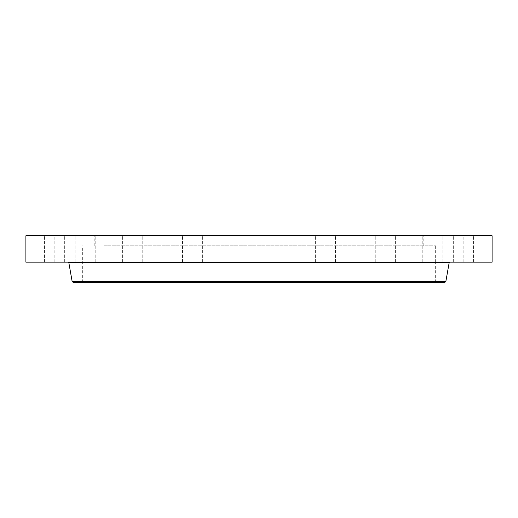 <?xml version="1.0" encoding="UTF-8"?>
<svg xmlns="http://www.w3.org/2000/svg" width="518" height="518" viewBox="0 0 518 518"><rect width="100%" height="100%" fill="white"/><g stroke="black" fill="none" stroke-linecap="round" stroke-linejoin="round"><path stroke-width="0.39" stroke-dasharray="2.59 1.94" d="M103.976 245.817L435.644 245.817L103.976 245.817M179.992 245.817L423.802 245.817L179.992 245.817M338.008 235.761L94.198 235.761L338.008 235.761M163.837 235.761L457.239 235.761L163.837 235.761M492.1 235.761L25.9 235.761M482.711 235.761L463.837 235.761L482.711 235.761M456.468 235.761L473.426 235.761L456.468 235.761M428.548 235.761L442.903 235.761L428.548 235.761M384.019 235.761L395.363 235.761L384.019 235.761M327.259 235.761L315.352 235.761L327.259 235.761M263.817 235.761L248.951 235.761L263.817 235.761M199.903 235.761L182.543 235.761L199.903 235.761M141.777 235.761L122.636 235.761L141.777 235.761M95.118 235.761L75.097 235.761L95.118 235.761M64.51 235.761L44.574 235.761L64.51 235.761M52.933 235.761L34.059 235.761L52.933 235.761M61.532 235.761L44.574 235.761L61.532 235.761M89.452 235.761L75.097 235.761L89.452 235.761M133.981 235.761L122.636 235.761L133.981 235.761M190.741 235.761L202.648 235.761L190.741 235.761M318.097 235.761L335.457 235.761L318.097 235.761M376.223 235.761L395.363 235.761L376.223 235.761M422.882 235.761L442.903 235.761L422.882 235.761M453.49 235.761L473.426 235.761L453.49 235.761M492.1 262.134L25.9 262.134M350.569 262.134L68.246 262.134L350.569 262.134M444.988 282.239L73.012 282.239M103.976 282.239L435.644 282.239L103.976 282.239M473.251 262.134L453.321 262.134L473.251 262.134M442.819 262.134L422.798 262.134L442.819 262.134M394.392 262.134L375.259 262.134L394.392 262.134M332.711 262.134L315.352 262.134L332.711 262.134M263.817 262.134L248.951 262.134L263.817 262.134M194.451 262.134L182.543 262.134L194.451 262.134M131.404 262.134L142.741 262.134L131.404 262.134M80.847 262.134L95.202 262.134L80.847 262.134M47.727 262.134L64.679 262.134L47.727 262.134M35.289 262.134L54.163 262.134L35.289 262.134M44.749 262.134L64.679 262.134L44.749 262.134M75.181 262.134L95.202 262.134L75.181 262.134M123.608 262.134L142.741 262.134L123.608 262.134M185.289 262.134L202.648 262.134L185.289 262.134M323.549 262.134L335.457 262.134L323.549 262.134M386.596 262.134L375.259 262.134L386.596 262.134M437.153 262.134L422.798 262.134L437.153 262.134M470.273 262.134L453.321 262.134L470.273 262.134M465.067 262.134L483.941 262.134L465.067 262.134M296.179 262.134L289.012 262.134L296.179 262.134M295.422 262.134L289.776 262.134L295.422 262.134M292.158 262.134L291.53 262.134L292.158 261.914M293.421 262.134L293.861 261.914L292.806 261.914L293.408 261.914M292.327 262.134L291.53 261.914L292.327 261.914M296.018 262.134L295.584 262.134L296.018 261.914M294.729 262.134L294.295 262.134L294.729 261.914M293.337 262.134L292.903 261.914L293.343 261.914M295.441 262.134L289.776 261.914L295.441 262.134M289.219 262.134L289.653 261.914L289.212 261.914M290.507 262.134L290.941 261.914L290.501 261.914M296.179 261.914L289.012 261.914L296.179 261.914M449.138 262.853L68.862 262.853M445.849 281.514L72.151 281.514M423.802 245.817L423.802 235.761M94.198 245.817L94.198 235.761M453.321 262.134L453.321 235.761L453.321 262.134M473.426 262.134L473.426 235.761L473.426 262.134M442.903 262.134L442.903 235.761L442.903 262.134M422.798 262.134L422.798 235.761L422.798 262.134M395.363 262.134L395.363 235.761L395.363 262.134M375.259 262.134L375.259 235.761L375.259 262.134M335.457 262.134L335.457 235.761L335.457 262.134M315.352 262.134L315.352 235.761L315.352 262.134M269.049 262.134L269.049 235.761L269.049 262.134M248.951 262.134L248.951 235.761L248.951 262.134M202.648 262.134L202.648 235.761L202.648 262.134M182.543 262.134L182.543 235.761L182.543 262.134M142.741 262.134L142.741 235.761L142.741 262.134M122.636 262.134L122.636 235.761L122.636 262.134M95.202 262.134L95.202 235.761L95.202 262.134M75.097 262.134L75.097 235.761L75.097 262.134M64.679 262.134L64.679 235.761L64.679 262.134M44.574 262.134L44.574 235.761L44.574 262.134M54.163 262.134L54.163 235.761M34.059 262.134L34.059 235.761M483.941 262.134L483.941 235.761M463.837 262.134L463.837 235.761M435.644 282.239L435.644 262.853M435.644 262.134L435.644 245.817M82.356 282.239L82.356 245.817"/><path stroke-width="0.78" d="M25.9 235.761L492.1 235.761L492.1 262.134L25.9 262.134L25.9 235.761M445.849 281.514L72.151 281.514L73.012 282.239L444.988 282.239L445.849 281.514L449.138 262.853L450 262.134M72.151 281.514L68.862 262.853L449.138 262.853M68.862 262.853L68 262.134M435.644 262.853L435.644 262.134"/></g></svg>
